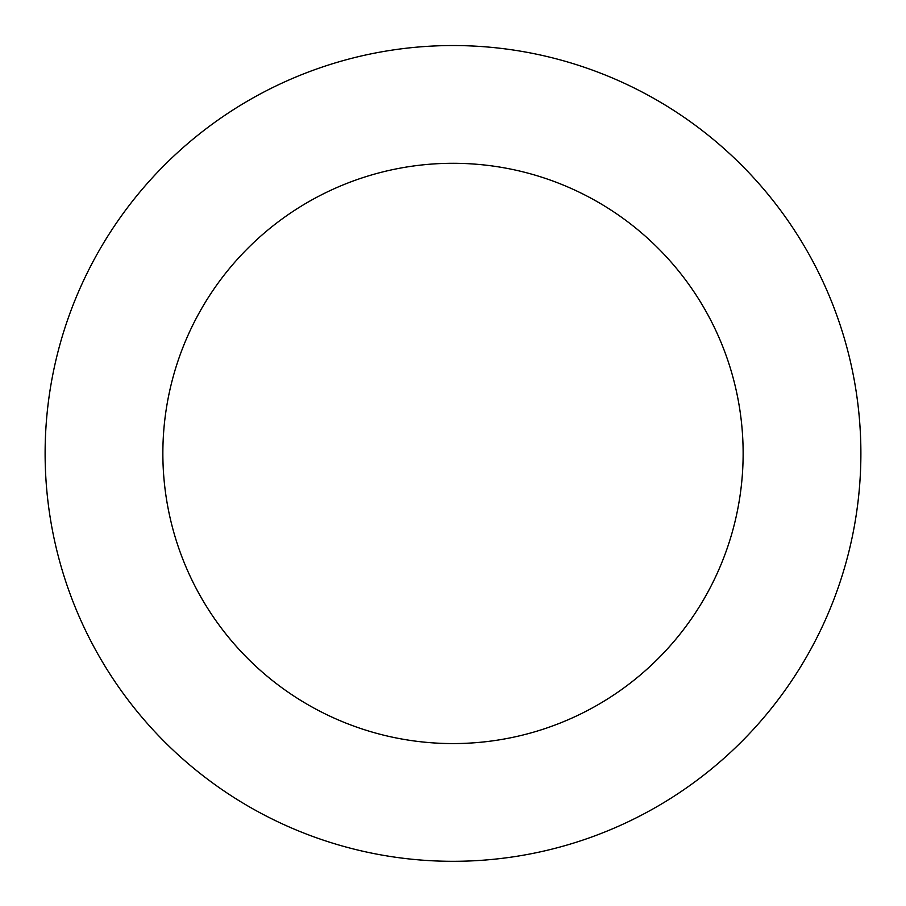 <?xml version="1.0" encoding="UTF-8"?>
<svg xmlns="http://www.w3.org/2000/svg" width="906" height="906" viewBox="0 0 906 906"><rect width="100%" height="100%" fill="white"/><g stroke="black" fill="none" stroke-linecap="round" stroke-linejoin="round"><path stroke-width="1.36" d="M338.606 61.914A407.881 407.881 0 0 0 171.143 748.254A407.881 407.881 0 0 0 849.262 550.112A407.881 407.881 0 0 0 338.606 61.914M371.63 174.937A290.135 290.135 0 0 0 252.502 663.147A290.135 290.135 0 0 0 734.868 522.207A290.135 290.135 0 0 0 371.63 174.937"/></g></svg>
